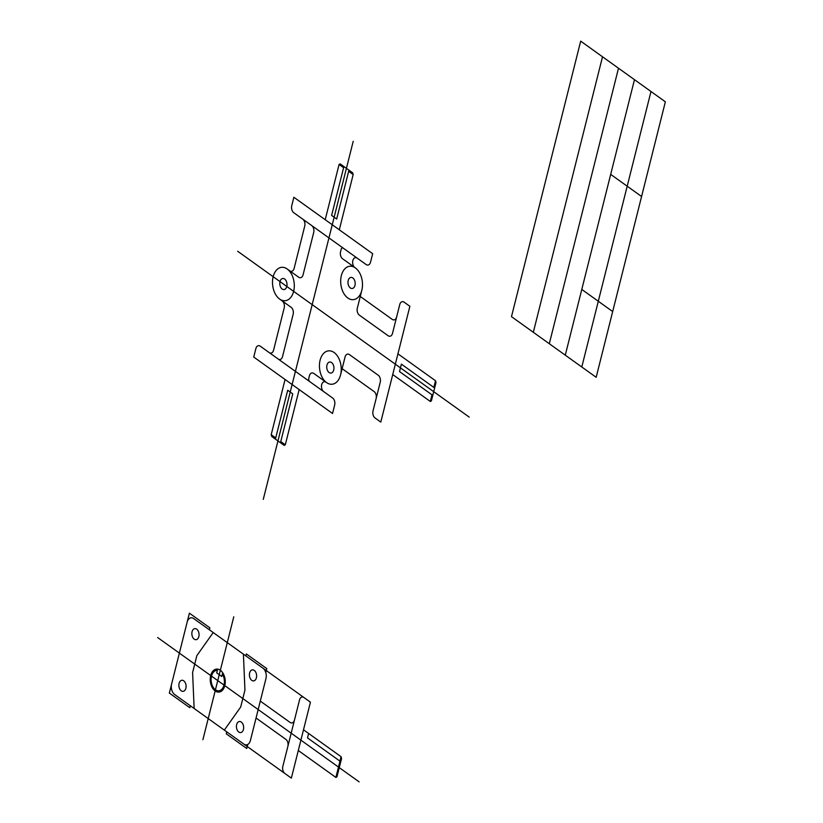 <?xml version="1.0" encoding="UTF-8"?>
<svg xmlns="http://www.w3.org/2000/svg" width="823" height="823" viewBox="0 0 823 823"><rect width="100%" height="100%" fill="white"/><g stroke="black" fill="none" stroke-linecap="round" stroke-linejoin="round"><path stroke-width="0.62" stroke-dasharray="4.12 3.09" d=""/><path stroke-width="1.23" d="M269.203 352.594L309.818 381.677A2.623 1.687 83.6 0 1 308.8 378.179L309.397 375.833A5.247 3.385 83.6 0 1 313.769 373.426L326.052 382.222A5.247 3.385 83.6 0 0 321.68 384.629A5.247 3.385 83.6 0 0 323.696 391.614L332.646 398.034A5.247 3.385 83.6 0 1 334.663 405.019L332.543 413.485L253.741 357.048L255.871 348.582A5.247 3.385 83.6 0 1 260.243 346.174L269.203 352.594A5.247 3.385 83.6 0 0 273.575 350.176L284.202 307.884A5.247 3.385 83.6 0 0 282.186 300.899L280.262 299.521M392.736 374.547L430.316 401.47L431.396 400.863L436.015 382.479L435.521 380.751L433.844 387.396M293.873 197.263L372.675 253.7L370.545 262.156A5.247 3.385 83.6 0 1 366.173 264.564L357.213 258.155A5.247 3.385 83.6 0 0 352.841 260.562A5.247 3.385 83.6 0 0 354.857 267.547L355.371 267.917A16.789 10.812 83.6 0 0 340.835 284.13A16.789 10.812 83.6 0 0 358.561 296.825A16.789 10.812 83.6 0 0 355.371 267.917L342.574 258.751A5.247 3.385 83.6 0 1 340.557 251.766L341.144 249.42A2.623 1.687 83.6 0 1 343.335 248.217L293.77 212.715A5.247 3.385 83.6 0 1 291.754 205.719L293.873 197.263M340.578 374.877L345.063 357.017A5.247 3.385 83.6 0 1 349.436 354.61L378.22 375.226A5.247 3.385 83.6 0 1 380.236 382.211L373.014 410.975A5.247 3.385 83.6 0 0 375.031 417.961L380.792 422.086L409.875 306.29L404.124 302.164A5.247 3.385 83.6 0 0 399.741 304.582L392.52 333.336A5.247 3.385 83.6 0 1 388.137 335.743L359.353 315.137A5.247 3.385 83.6 0 1 357.336 308.141L361.822 290.282M360.268 296.486L392.242 319.396A5.247 3.385 83.6 0 0 396.624 316.989M342.131 368.673L374.115 391.573A5.247 3.385 83.6 0 1 376.132 398.569M287.824 269.44L289.737 270.818A5.247 3.385 83.6 0 0 294.12 268.411L304.736 226.109A5.247 3.385 83.6 0 0 302.72 219.124M272.392 354.878L278.153 359.003A5.247 3.385 83.6 0 0 282.536 356.596L293.153 314.293A5.247 3.385 83.6 0 0 291.136 307.308L279.625 299.058A16.789 10.812 83.6 0 1 273.164 276.693A16.789 10.812 83.6 0 1 287.176 268.987L298.698 277.228A5.247 3.385 83.6 0 0 303.07 274.82L313.697 232.528A5.247 3.385 83.6 0 0 311.68 225.533L310.076 224.391M334.117 352.511A16.789 10.812 83.6 0 0 319.591 368.714A16.789 10.812 83.6 0 0 337.317 381.409A16.789 10.812 83.6 0 0 334.117 352.511M287.176 268.987A16.789 10.812 83.6 0 0 272.65 285.19A16.789 10.812 83.6 0 0 290.375 297.895A16.789 10.812 83.6 0 0 287.176 268.987M284.655 279.038A5.566 3.58 83.6 0 0 279.841 284.408A5.566 3.58 83.6 0 0 285.715 288.616A5.566 3.58 83.6 0 0 284.655 279.038M331.597 362.562A5.566 3.58 83.6 0 0 326.782 367.932A5.566 3.58 83.6 0 0 332.657 372.14A5.566 3.58 83.6 0 0 331.597 362.562M352.841 277.979A5.566 3.58 83.6 0 0 348.026 283.349A5.566 3.58 83.6 0 0 353.9 287.546A5.566 3.58 83.6 0 0 352.841 277.979M325.208 219.7L339.076 164.466L340.166 163.87L352.676 172.83L353.17 174.569L348.654 171.328M280.766 441.57L285.293 444.811L284.202 445.408L271.693 436.447L271.199 434.709L275.715 437.949M430.316 401.47L431.982 394.814M339.076 164.466L343.603 167.707M275.427 439.112L287.7 390.236L292.751 393.857L280.478 442.733M343.891 166.544L331.618 215.42L336.669 219.031L348.942 170.166M432.775 395.39L399.515 371.564L401.377 364.147L434.637 387.962M309.818 381.677L323.696 391.614M357.213 258.155L343.335 248.217M237.662 251.262L469.213 417.107M263.267 499.386L353.211 141.309M511.484 316.649L580.688 41.15L665.365 101.805L596.171 377.294L511.484 316.649M533.325 332.286L602.518 56.787M549.301 343.726L618.495 68.237M565.278 355.176L634.471 79.677M581.789 366.996L650.983 91.507M581.789 289.429L612.682 311.557M610.687 174.383L641.58 196.502M336.967 776.83L341.586 758.446L341.082 756.707L335.877 777.426L336.967 776.83M187.14 622.188A7.87 5.072 83.6 0 1 193.703 618.577L262.918 668.142A7.87 5.072 83.6 0 1 265.942 678.625L250.408 740.474A7.87 5.072 83.6 0 1 243.834 744.085L291.363 778.126L310.436 702.173L303.913 697.503A5.247 3.385 83.6 0 0 299.531 699.91L287.875 746.348A5.247 3.385 83.6 0 0 285.848 739.352L256.046 718.006M171.606 684.036A7.87 5.072 83.6 0 0 174.63 694.519L243.834 744.085M209.381 629.801L209.875 627.826L189.403 613.166L169.343 693.059L189.804 707.718L190.298 705.743M226.757 731.853L226.263 733.828L246.735 748.488L247.744 744.455M245.84 655.91L246.334 653.935L266.796 668.595L265.788 672.628M284.84 773.445A5.247 3.385 83.6 0 1 282.814 766.46L287.875 746.348M303.913 697.503L262.918 668.142M183.735 680.827A5.566 3.58 83.6 0 0 178.92 686.197A5.566 3.58 83.6 0 0 184.794 690.404A5.566 3.58 83.6 0 0 183.735 680.827M196.707 629.173A5.566 3.58 83.6 0 0 191.893 634.543A5.566 3.58 83.6 0 0 197.767 638.751A5.566 3.58 83.6 0 0 196.707 629.173M254.266 670.406A5.566 3.58 83.6 0 0 249.462 675.776A5.566 3.58 83.6 0 0 255.325 679.973A5.566 3.58 83.6 0 0 254.266 670.406M241.293 722.059A5.566 3.58 83.6 0 0 236.479 727.429A5.566 3.58 83.6 0 0 242.353 731.637A5.566 3.58 83.6 0 0 241.293 722.059M260.294 701.093L290.108 722.44A5.247 3.385 83.6 0 0 294.48 720.032M194.135 708.49L192.603 672.566L196.851 655.643L213.219 632.548M224.329 730.114L240.697 707.019L244.945 690.096L243.402 654.172M157.635 637.537L359.126 781.85M202.9 739.702L233.773 616.828M340.763 761.717L307.504 737.892L308.615 733.458M298.296 750.504L335.877 777.426M397.931 353.828L435.521 380.751M303.502 729.795L341.082 756.707M339.302 229.792L353.17 174.569M285.293 444.811L299.161 389.577M271.199 434.709L285.067 379.485M220.348 670.241A11.563 7.448 83.6 0 0 210.349 681.403A11.563 7.448 83.6 0 0 222.549 690.147A11.563 7.448 83.6 0 0 220.348 670.241M217.663 669.12L216.716 672.875L221.757 676.485L222.704 672.73M217.334 670.395A10.246 6.594 83.6 0 0 211.408 682.709A10.246 6.594 83.6 0 0 221.253 689.767A10.246 6.594 83.6 0 0 222.375 674.006"/></g></svg>
